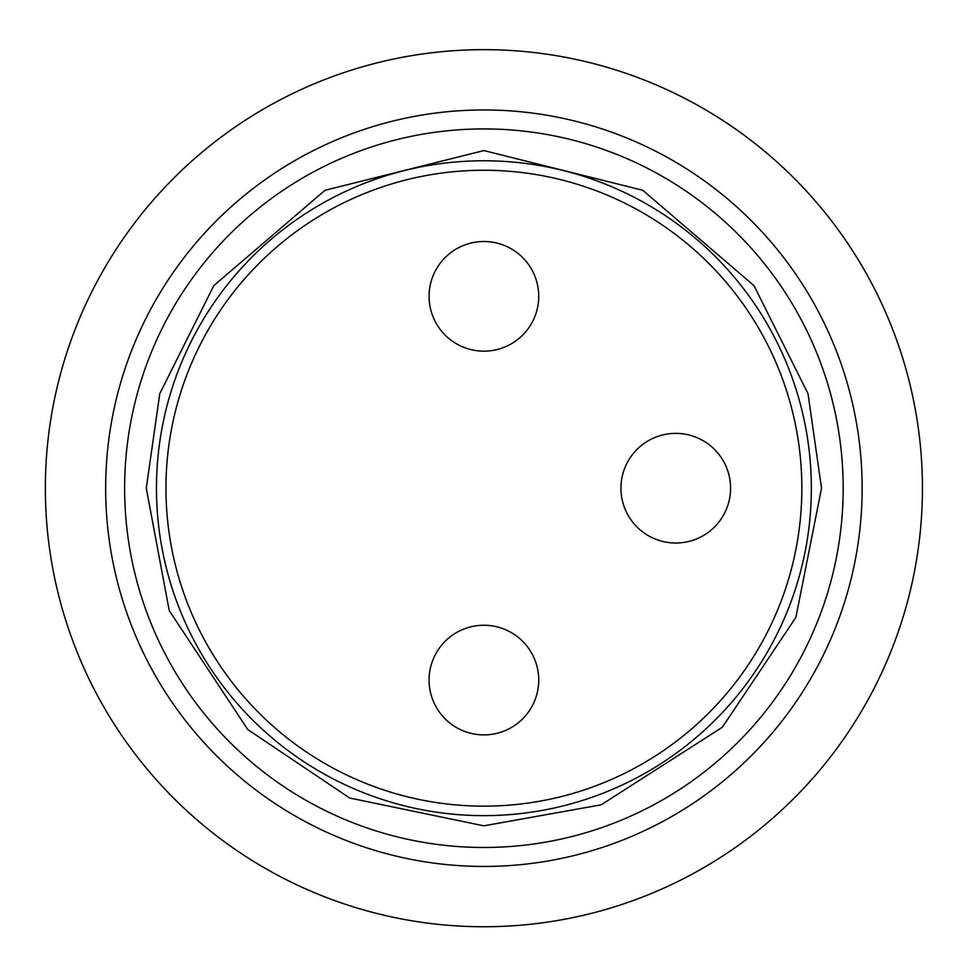 <?xml version="1.0" encoding="UTF-8"?>
<svg xmlns="http://www.w3.org/2000/svg" width="971" height="971" viewBox="0 0 971 971"><rect width="100%" height="100%" fill="white"/><g stroke="black" fill="none" stroke-linecap="round" stroke-linejoin="round"><path stroke-width="1.46" d="M483.898 49.655A438.552 438.552 0 0 1 863.692 707.471A438.552 438.552 0 0 1 104.103 707.471A438.552 438.552 0 0 1 483.898 49.655M483.898 109.954A378.253 378.253 0 0 1 811.477 677.321A378.253 378.253 0 0 1 156.331 677.321A378.253 378.253 0 0 1 483.898 109.954M821.527 488.195L795.88 617.435L722.351 727.23L601.17 804.825L483.849 825.836L349.694 798.028L247.787 729.561L169.233 610.589L146.281 488.195L159.778 393.668L213.802 285.632L325.018 190.292L483.898 150.578L642.778 190.292L753.994 285.632L808.018 393.668L821.527 488.195M483.898 815.64A327.445 327.445 0 0 0 767.478 324.484A327.445 327.445 0 0 0 200.329 324.484A327.445 327.445 0 0 0 483.898 815.64M801.852 488.195A317.942 317.942 0 0 0 483.898 170.253A317.942 317.942 0 0 0 165.956 488.195A317.942 317.942 0 0 0 483.898 806.148A317.942 317.942 0 0 0 801.852 488.195A317.942 317.942 0 0 0 483.898 170.253A317.942 317.942 0 0 0 165.956 488.195A317.942 317.942 0 0 0 483.898 806.148M429.085 296.337A54.813 54.813 0 0 1 483.898 241.512A54.813 54.813 0 0 1 538.723 296.337A54.813 54.813 0 0 1 483.898 351.15A54.813 54.813 0 0 1 429.085 296.337M429.085 680.064A54.813 54.813 0 0 1 483.898 625.251A54.813 54.813 0 0 1 538.723 680.064A54.813 54.813 0 0 1 483.898 734.889A54.813 54.813 0 0 1 429.085 680.064M620.942 488.195A54.813 54.813 0 0 1 675.767 433.382A54.813 54.813 0 0 1 730.58 488.195A54.813 54.813 0 0 1 675.767 543.02A54.813 54.813 0 0 1 620.942 488.195M483.898 128.925A359.27 359.27 0 0 1 843.18 488.195A359.27 359.27 0 0 1 483.898 847.477A359.27 359.27 0 0 1 124.628 488.195A359.27 359.27 0 0 1 483.898 128.925"/></g></svg>
